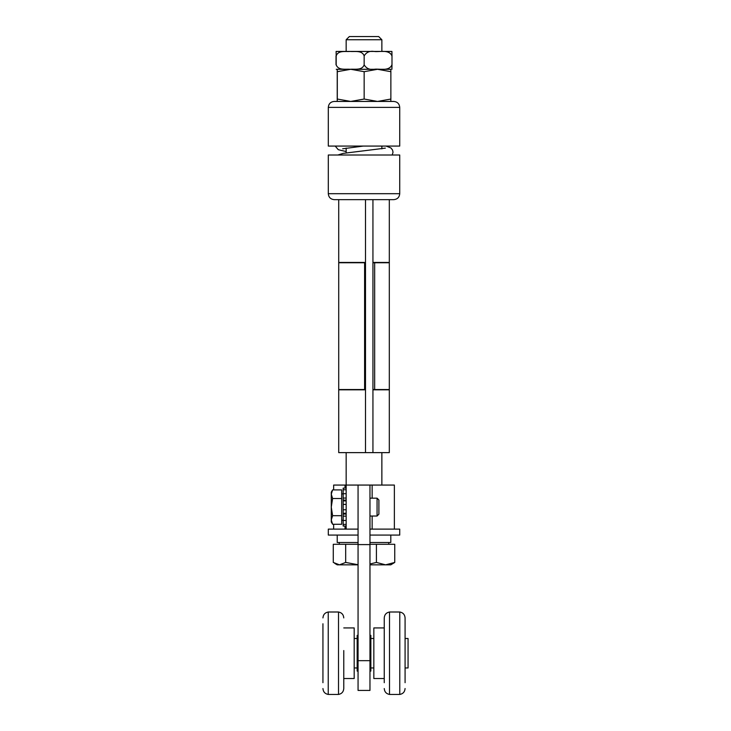 <?xml version="1.0" encoding="UTF-8"?>
<svg xmlns="http://www.w3.org/2000/svg" width="731" height="731" viewBox="0 0 731 731"><rect width="100%" height="100%" fill="white"/><g stroke="black" fill="none" stroke-linecap="round" stroke-linejoin="round"><path stroke-width="1.1" d="M369.968 635.367L370.855 635.367L370.855 671.085L369.968 671.085M358.062 635.367L357.167 635.367L357.167 671.085L358.062 671.085M370.855 653.222L369.968 653.222M358.062 653.222L357.167 653.222M405.084 638.492L408.062 638.492L408.062 667.96L405.084 667.96M384.25 617.914C384.515 614.616 386.27 612.651 389.513 612.002L399.784 612.002L399.784 694.45L389.513 694.45C386.27 693.801 384.515 691.837 384.25 688.529C384.515 691.837 386.27 693.801 389.513 694.45L389.513 612.002C386.27 612.651 384.515 614.616 384.25 617.914L384.25 682.69M405.084 682.69L405.084 617.914C404.819 614.607 403.046 612.633 399.784 612.002C403.046 612.633 404.819 614.607 405.084 617.914M343.771 678.523L354.188 678.523L354.188 627.929L343.771 627.929M343.771 650.553L343.771 688.529L343.771 650.553M322.938 682.69L322.938 623.762M373.833 627.929L384.25 627.929L373.833 627.929L373.833 678.523L384.25 678.523L373.833 678.523M358.062 535.074L328.301 535.074L328.301 529.116L346.156 529.116L346.156 452.626M369.968 529.116L399.729 529.116L399.729 535.074L369.968 535.074M399.729 193.697L328.301 193.697L328.301 155.009L399.729 155.009L399.729 193.697C399.373 197.306 397.39 199.298 393.771 199.645L372.938 199.645L393.771 199.645M372.938 452.626L372.938 199.645L334.25 199.645L365.5 199.645L365.5 452.626L389.312 452.626L389.312 389.833L372.938 389.833M399.729 107.384L399.729 146.072L328.301 146.072L328.301 107.384C328.648 103.765 330.631 101.783 334.25 101.435L393.771 101.435C397.39 101.783 399.373 103.765 399.729 107.384L328.301 107.384M369.968 485.064L358.062 485.064L358.062 690.429L369.968 690.429L369.968 485.064L394.365 485.064L394.365 529.116M358.062 544.595L369.968 544.595M358.062 529.116L346.156 529.116M358.062 485.064L345.041 485.064L345.041 488.116M333.656 489.907L333.656 485.064L345.041 485.064M372.938 389.532L389.312 389.532L389.312 262.74L372.938 262.74M338.718 389.532L364.605 389.532L364.605 262.74L338.718 262.74L338.718 389.532M365.5 389.833L338.718 389.833L338.718 452.626L365.5 452.626M338.718 199.645L338.718 262.447L365.5 262.447M372.938 262.447L389.312 262.447L389.312 199.645M358.062 542.512L337.229 542.512L337.229 535.074M390.802 535.074L390.802 542.512L369.968 542.512M378.896 514.195L378.896 499.986L377.068 498.167L377.068 516.022L378.896 514.195M377.068 498.167L369.968 498.167M332.605 524.273L331.271 521.971L331.271 519.979L332.605 524.273L341.688 524.273L341.688 515.684L332.605 515.684L331.271 519.979L331.271 507.095L332.605 515.684M332.605 489.907L331.271 494.202L331.271 492.21L332.605 489.907L341.688 489.907L341.688 515.684M332.605 498.505L331.271 507.095L331.271 494.202L332.605 498.505L341.688 498.505M343.177 493.882L341.688 493.882M346.156 488.116L343.177 488.116L343.177 489.77L346.156 489.77M346.156 493.708L343.177 493.708L343.177 489.77M346.156 504.408L343.177 504.408L343.177 500.899L346.156 500.899M346.156 500.141L343.177 500.141L343.177 500.899M346.156 513.29L343.177 513.29L343.177 514.048L346.156 514.048M346.156 516.141L343.177 516.141L343.177 514.048M343.177 513.29L343.177 509.772L346.156 509.772M346.156 524.41L343.177 524.41L343.177 520.481L346.156 520.481M343.177 500.141L343.177 498.049L346.156 498.049M343.177 524.41L343.177 526.073L346.156 526.073M343.177 516.141L343.177 520.481M343.177 504.408L343.177 509.772M343.177 493.708L343.177 498.049M378.676 36.55L349.354 36.55L346.156 39.748L381.865 39.748L378.676 36.55M358.062 544.293L333.272 544.293L333.272 562.441L339.476 564.835L337.229 564.835L334.771 563.409M358.062 564.835L339.476 564.835L345.681 562.441L358.062 564.734M369.968 563.985L376.419 562.441L385.584 564.835L394.749 562.441L390.802 564.835L369.968 564.835M369.968 544.293L394.749 544.293L394.749 562.441M376.419 544.293L376.419 562.441M345.681 544.293L345.681 562.441M390.802 101.435L337.229 101.435L337.302 99.041L350.725 101.435L364.157 99.041L377.516 101.435L390.866 99.041L390.802 101.435M381.874 69.29L336.26 69.29L350.725 69.29L337.302 71.684L337.229 69.29L337.229 101.435M377.516 69.29L390.802 69.29L390.866 71.684L377.516 69.29L364.157 71.684L350.725 69.29M364.157 99.041L364.157 71.684M337.302 99.041L337.302 71.684M390.866 99.041L390.866 71.684M391.843 55.894L391.917 51.435L391.99 55.894C388.773 49.05 379.864 52.23 374.208 51.462C369.694 50.759 366.341 52.239 364.157 55.894C362.037 50.01 354.727 51.91 350.176 51.435C345.617 51.91 338.307 50.01 336.187 55.894L336.187 64.821C338.307 70.706 345.617 68.815 350.176 69.29C354.727 68.815 362.037 70.706 364.157 64.821C366.341 68.486 369.694 69.966 374.208 69.262C379.864 68.486 388.773 71.675 391.99 64.821L391.917 69.29L391.843 64.821M336.187 55.894L336.114 51.435L336.187 55.894M336.114 51.435L391.917 51.435M391.99 64.821L391.99 55.894M364.157 64.821L364.157 55.894M336.032 64.821L336.032 55.894M338.508 650.106L338.508 612.002C341.752 612.651 343.506 614.616 343.771 617.914C343.506 614.616 341.752 612.651 338.508 612.002L328.237 612.002C324.975 612.633 323.212 614.607 322.938 617.914C323.212 614.607 324.975 612.633 328.237 612.002L328.237 694.45C324.975 693.82 323.212 691.846 322.938 688.529C323.212 691.846 324.975 693.82 328.237 694.45L338.508 694.45L338.508 650.106M372.143 485.064L372.143 498.167M372.143 516.022L372.143 529.116M358.062 660.669L369.968 660.669M345.041 526.073L345.041 529.116M374.665 262.74L374.665 389.532M357.167 638.492L354.188 638.492M357.167 667.96L354.188 667.96M373.833 638.492L370.855 638.492M373.833 667.96L370.855 667.96M399.784 694.45C403.046 693.82 404.819 691.846 405.084 688.529C404.819 691.846 403.046 693.82 399.784 694.45L389.513 694.45M338.508 694.45C341.752 693.801 343.506 691.837 343.771 688.529C343.506 691.837 341.752 693.801 338.508 694.45M389.513 612.002L399.784 612.002M328.301 193.697C328.648 197.306 330.631 199.298 334.25 199.645M392.236 155.009L393.031 152.222L392.52 149.965L390.902 147.936L386.032 146.072M342.665 148.795L363.289 146.072M337.823 155.009L343.296 153.364L385.347 148.128M346.156 151.545L338.298 149.709L335.182 146.072M333.656 524.273L333.656 529.116M369.968 516.022L377.068 516.022M341.688 520.308L343.177 520.308M381.865 485.064L381.865 452.626M381.865 148.859L381.865 146.072M381.865 51.435L381.865 39.748M346.156 152.907L346.156 148.064M346.156 51.435L346.156 39.748M388.755 544.293L388.755 542.512M339.266 544.293L339.266 542.512"/></g></svg>
